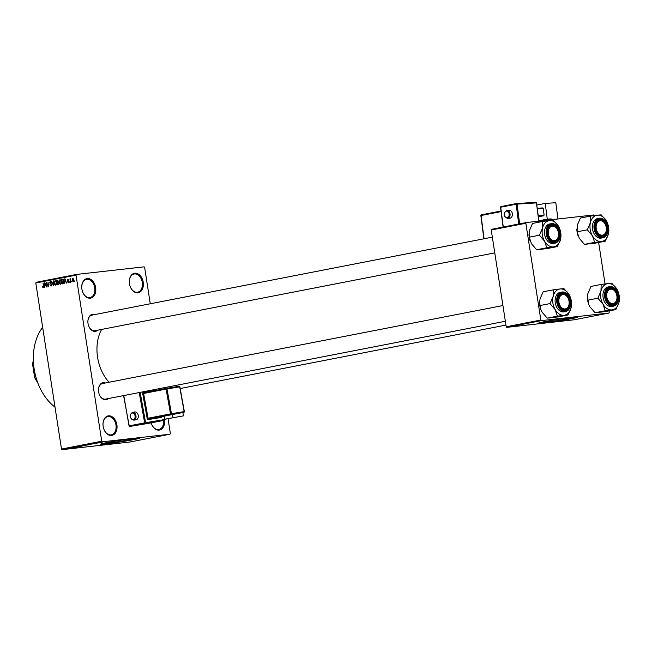 <?xml version="1.0" encoding="UTF-8"?>
<svg xmlns="http://www.w3.org/2000/svg" width="652" height="652" viewBox="0 0 652 652"><rect width="100%" height="100%" fill="white"/><g stroke="black" fill="none" stroke-linecap="round" stroke-linejoin="round"><path stroke-width="0.98" d="M164.557 420.181A9.935 6.895 -101 0 1 159.121 430.108A9.935 6.895 -101 0 1 151.582 424.159A9.935 6.895 -101 0 1 151.134 422.855M151.549 424.077A9.267 6.43 79 0 0 158.558 429.546A9.267 6.43 79 0 0 158.909 429.489A9.267 6.43 79 0 0 163.636 420.418M137.865 292.813A9.935 6.895 -101 0 1 130.327 286.864A9.935 6.895 -101 0 1 129.324 281.688A9.935 6.895 -101 0 1 134.834 273.196A9.935 6.895 -101 0 1 143.212 282.234A9.935 6.895 -101 0 1 137.865 292.813M130.294 286.774A9.267 6.43 79 0 0 137.303 292.251A9.267 6.43 79 0 0 137.654 292.194A9.267 6.43 79 0 0 142.242 282.12A9.267 6.43 79 0 0 134.467 273.946A9.267 6.43 79 0 0 134.108 273.995A9.267 6.43 79 0 0 129.324 281.778M90.294 298.168A9.935 6.895 -101 0 1 82.755 292.218A9.935 6.895 -101 0 1 81.744 287.043A9.935 6.895 -101 0 1 87.254 278.551A9.935 6.895 -101 0 1 95.64 287.589A9.935 6.895 -101 0 1 90.294 298.168M82.722 292.129A9.267 6.43 79 0 0 89.723 297.605A9.267 6.43 79 0 0 90.082 297.548A9.267 6.43 79 0 0 94.67 287.475A9.267 6.43 79 0 0 86.887 279.3A9.267 6.43 79 0 0 86.537 279.349A9.267 6.43 79 0 0 81.753 287.133M111.549 435.463A9.935 6.895 -101 0 1 104.01 429.513A9.935 6.895 -101 0 1 103 424.338A9.935 6.895 -101 0 1 108.509 415.846A9.935 6.895 -101 0 1 116.895 424.884A9.935 6.895 -101 0 1 111.549 435.463M103.978 429.423A9.267 6.43 79 0 0 110.979 434.9A9.267 6.43 79 0 0 111.337 434.843A9.267 6.43 79 0 0 115.926 424.77A9.267 6.43 79 0 0 108.142 416.595A9.267 6.43 79 0 0 107.792 416.644A9.267 6.43 79 0 0 103 424.428M550.956 320.507A13.879 0.554 171.2 0 0 544.176 322.047A13.879 0.554 171.2 0 0 548.087 321.835A13.879 0.554 171.2 0 0 563.108 319.635A13.879 0.554 171.2 0 0 571.608 317.801A13.879 0.554 171.2 0 0 567.696 318.013A13.879 0.554 171.2 0 0 564.681 318.388M571.967 317.451A19.862 0.799 171.2 0 0 550.467 320.597A19.862 0.799 171.2 0 0 538.299 323.221A19.862 0.799 171.2 0 0 543.898 322.919A19.862 0.799 171.2 0 0 565.398 319.773A19.862 0.799 171.2 0 0 577.558 317.149A19.862 0.799 171.2 0 0 571.967 317.451M538.552 323.05A19.862 0.799 171.2 0 0 543.858 322.658A19.862 0.799 171.2 0 0 563.817 319.773A19.862 0.799 171.2 0 0 577.273 317.059M126.985 439.309A13.879 0.554 -8.8 0 1 130.001 438.943A13.879 0.554 -8.8 0 1 133.913 438.731A13.879 0.554 -8.8 0 1 125.412 440.565A13.879 0.554 -8.8 0 1 110.392 442.765A13.879 0.554 -8.8 0 1 106.48 442.977A13.879 0.554 -8.8 0 1 113.261 441.437M134.271 438.38A19.862 0.799 171.2 0 0 112.772 441.518A19.862 0.799 171.2 0 0 100.612 444.151A19.862 0.799 171.2 0 0 106.203 443.849A19.862 0.799 171.2 0 0 127.702 440.703A19.862 0.799 171.2 0 0 139.87 438.071A19.862 0.799 171.2 0 0 134.271 438.38M100.864 443.979A19.862 0.799 171.2 0 0 106.162 443.588A19.862 0.799 171.2 0 0 126.129 440.703A19.862 0.799 171.2 0 0 139.577 437.989M97.743 330.189A8.606 5.974 -101 0 1 95.29 331.33A8.606 5.974 -101 0 1 88.754 326.171A8.606 5.974 -101 0 1 87.881 321.689A8.606 5.974 -101 0 1 92.657 314.329A8.606 5.974 -101 0 1 94.711 314.59M92.291 315.071A7.946 5.518 79 0 0 91.989 315.12A7.946 5.518 79 0 0 87.881 321.778M88.721 326.09A7.946 5.518 79 0 0 94.719 330.768A7.946 5.518 79 0 0 95.021 330.719L494.77 252.878M108.33 398.576A8.606 5.974 -101 0 1 105.877 399.717A8.606 5.974 -101 0 1 99.34 394.558A8.606 5.974 -101 0 1 98.468 390.075A8.606 5.974 -101 0 1 103.244 382.716A8.606 5.974 -101 0 1 105.298 382.977M102.877 383.457A7.946 5.518 79 0 0 102.576 383.506A7.946 5.518 79 0 0 98.468 390.165M99.308 394.476A7.946 5.518 79 0 0 105.306 399.154A7.946 5.518 79 0 0 105.608 399.105L505.357 321.265M170.001 434.208L102.291 441.828L62.062 449.66L129.764 442.04L170.001 434.208L170.351 433.498L168.069 418.731M150.27 303.775L144.646 267.434L144.084 266.839L76.382 274.451L76.031 275.16L35.795 282.992L36.145 282.292L76.382 274.451M73.187 281.835L72.087 280.27L72.649 278.388L73.741 279.92L73.13 281.843M70.726 282.251L69.919 278.983L70.294 279.455L70.563 278.795L70.726 282.251M68.403 282.764L67.506 281.835L68.346 282.292L68.672 281.697L67.335 280.401L67.857 279.325L68.696 280.14L67.938 279.798L67.621 280.278L68.957 281.55L68.338 282.781M67.8 281.721L68.933 282.218L68.313 282.292M68.403 280.254L67.938 279.798M63.097 283.742L62.225 283.905L61.516 279.333L62.828 279.162L63.863 281.208L63.097 283.742M57.718 280.083L58.949 283.164L58.256 284.68L57.327 284.859L56.626 280.287L57.645 280.091M53.472 285.609L51.589 281.265L53.228 285.111L53.7 280.857L53.472 285.609M47.123 286.847L46.121 282.332L48.256 285.69L47.987 281.966L48.696 286.546L46.553 283.188L47.123 286.847M43.757 287.312L42.836 287.41L42.486 286.342L43.285 287.108L43.554 286.701L43.016 282.935L43.79 285.983L43.35 287.646L42.836 287.41L43.35 287.646M62.062 449.66L61.5 449.057L101.736 441.225L76.031 275.16M61.5 449.057L35.795 282.992M44.629 287.336L44.825 282.585L46.488 286.978L45.705 285.715L44.67 285.918L44.629 287.336M51.092 286.138L49.87 284.785L51.043 285.6L51.524 284.696L49.666 282.87L50.318 281.452L51.426 282.642L50.408 281.982L50.131 283.278L51.818 284.631L51.011 286.147M50.986 285.6L51.761 285.519L50.986 285.6M55.151 280.523L56.553 282.658L56.512 284.362L55.77 285.226L54.801 284.68L54.263 283.164L55.102 280.523M60.041 279.569L61.443 281.705L61.402 283.408L60.66 284.272L59.691 283.726L59.153 282.21L60 279.569M64.703 283.424L64.898 278.673L66.561 283.066L65.779 281.811L64.752 282.006L64.703 283.424M69.878 282.422L69.479 281.819L69.878 282.422M71.916 282.023L71.524 281.428L71.916 282.023M74.727 281.477L74.328 280.882L74.727 281.477M102.331 442.154L101.573 442.268L102.331 442.154M100.286 442.553L99.528 442.667L100.286 442.553M95.111 443.564L92.502 443.808L95.111 443.564M89.74 444.566L87.816 444.713L89.74 444.55M88.346 444.729L87.816 444.713M84.85 445.52L82.926 445.666L84.85 445.52M83.456 445.675L82.926 445.666M81.541 446.212L78.199 446.587L81.541 446.212M75.037 447.468L72.429 447.712L75.037 447.468M73.105 447.834L70.929 448.005L73.097 447.81M77.531 446.987L74.035 447.402L77.531 446.987M83.88 445.748L79.511 446.335L83.88 445.748M88.664 444.819L84.54 445.357L88.664 444.819M93.489 443.784L93.008 443.841M98.843 442.838L96.414 443.173L98.843 442.838M101.133 442.39L98.509 442.708L101.133 442.39M506.767 327.369L574.469 319.749L609.09 313.009L541.388 320.621L506.767 327.369L506.213 326.766L540.834 320.018L525.854 223.261L491.233 230.001L491.592 229.3L526.213 222.552L525.854 223.261M506.213 326.766L491.233 230.001M594.469 215.535L593.915 214.94L526.213 222.552M609.09 313.009L609.229 310.865M605.056 283.922L598.642 242.479M540.834 320.018L541.388 320.621M109.071 382.243A37.074 25.738 -101 0 1 101.622 329.431M101.736 441.225L102.291 441.828M55.012 407.133A48.998 34.01 -101 0 1 42.657 327.345M73.407 447.606L74.89 447.386L73.407 447.606M83.293 445.601L85.828 445.34L83.758 445.642M85.404 445.3L85.828 445.34M85.208 445.259L87.009 444.982L85.208 445.226M86.537 445.104L88.566 444.803L86.537 445.08M88.191 444.648L90.726 444.387L88.656 444.688M90.294 444.346L90.726 444.387M90.098 444.305L93.375 443.833L90.098 444.273M93.489 443.694L94.964 443.482L93.489 443.694M43.839 287.043L43.285 287.108L43.839 287.043M44.76 283.979L44.695 285.364L45.518 285.201L44.768 283.082L44.76 283.979M45.827 285.234L44.695 285.364M55.298 284.622L54.801 284.68M56.3 281.656L55.127 281.069L54.263 283.164M56.553 282.675L55.966 281.697M54.564 283.115L55.632 284.696L56.422 284.614L55.681 284.696L56.251 282.707M57.979 280.132L56.626 280.287M57.001 280.759L57.213 282.129L58.077 281.917L58.256 281.232L57.001 280.759M58.444 281.99L57.213 282.129M58.501 281.868L58.077 281.917M57.294 282.666L57.547 284.272L58.476 284.027L58.656 283.221L57.294 282.666M58.908 284.117L57.547 284.272M58.949 283.979L58.476 284.027M58.924 284.06L58.175 284.15M60.188 283.669L59.691 283.726M60.017 280.115L59.454 282.161L60.571 283.742L61.141 281.754L60.017 280.115L60.832 280.026L60.09 280.107M61.312 283.661L60.522 283.75L61.312 283.661M62.877 279.178L61.516 279.333M61.891 279.806L62.437 283.318L62.975 283.212L63.562 281.257L62.861 279.716L61.891 279.806M63.782 283.164L62.437 283.318M63.374 279.659L62.421 279.708M63.798 283.115L62.975 283.212M64.841 280.067L64.768 281.452L65.599 281.289L64.841 279.178L64.841 280.067M65.901 281.33L64.768 281.452M72.714 278.869L72.388 280.213L73.122 281.362L73.448 280.01L72.714 278.869L73.366 278.795L72.771 278.86M73.709 281.289L73.122 281.362L73.709 281.297M588.829 304.549A13.325 9.25 -101 0 1 588.789 304.451A13.325 9.25 -101 0 1 587.664 300.319A13.325 9.25 -101 0 1 587.444 297.516A13.325 9.25 -101 0 1 587.444 297.426M615.863 309.578L605.675 311.558L595.048 312.756L589.913 306.758L588.821 304.525L587.444 297.336L587.876 293.596L590.973 286.44L601.16 284.451L600.981 291.045L597.884 298.208L603.018 304.207L605.235 310.768L615.863 309.578L618.96 302.414L619.4 298.494A13.325 9.25 -101 0 1 618.96 302.414A13.325 9.25 -101 0 1 612.008 309.887A13.325 9.25 -101 0 1 603.018 304.207A13.325 9.25 -101 0 1 600.981 291.045A13.325 9.25 -101 0 1 607.933 283.571L601.16 284.451M618.047 291.558L616.922 289.252A13.325 9.25 -101 0 1 618.047 291.558A13.325 9.25 -101 0 1 619.18 295.69A13.325 9.25 -101 0 1 619.4 298.494M617.786 295.698A8.606 5.974 -101 0 1 614.102 304.647A8.606 5.974 -101 0 1 606.621 299.708A8.606 5.974 -101 0 1 605.895 297.035A8.606 5.974 -101 0 1 605.749 295.226A8.606 5.974 -101 0 1 611.16 287.842A8.606 5.974 -101 0 1 617.786 295.698M606.588 299.627A7.946 5.518 79 0 0 612.888 304.256A7.946 5.518 79 0 0 616.996 297.418A7.946 5.518 -101 0 1 616.996 297.508A7.946 5.518 -101 0 1 612.888 304.256A7.946 5.518 -101 0 1 611.177 304.207A7.946 5.518 -101 0 1 606.588 299.627M618.585 297.679A9.935 6.895 -101 0 1 613.459 306.171C617.387 304.859 619.082 301.338 618.544 295.617C617.142 289.48 614.176 286.497 609.661 286.668L608.072 286.978A9.935 6.895 79 0 0 603.108 297.499A9.935 6.895 79 0 0 611.869 306.481L613.459 306.171A9.935 6.895 -101 0 1 604.697 297.19A9.935 6.895 -101 0 1 609.661 286.668A9.935 6.895 -101 0 1 617.599 292.618M616.922 289.252L611.788 283.253L607.933 283.571A13.325 9.25 79 0 1 616.922 289.252M595.048 312.756L605.235 310.768M587.697 300.197L597.884 298.208M616.221 293.457A7.946 5.518 79 0 0 609.856 288.657A7.946 5.518 79 0 0 605.749 295.315A7.946 5.518 -101 0 1 609.856 288.657A7.946 5.518 -101 0 1 611.576 288.706A7.946 5.518 -101 0 1 616.189 293.376A7.946 5.518 -101 0 1 616.221 293.457M611.657 303.473A7.286 5.053 79 0 0 616.996 297.328A7.286 5.053 79 0 0 616.254 293.539A7.286 5.053 79 0 0 612.024 289.26A7.286 5.053 79 0 0 606.694 295.111A7.286 5.053 79 0 0 611.657 303.473M603.589 234.802A7.286 5.053 79 0 0 606.409 228.942A7.286 5.053 79 0 0 605.667 225.152A7.286 5.053 79 0 0 598.919 221.158A7.286 5.053 79 0 0 596.661 230.327A7.286 5.053 79 0 0 603.589 234.802M598.234 220.629A7.946 5.518 -101 0 1 599.269 220.27A7.946 5.518 -101 0 1 605.602 224.989A7.946 5.518 -101 0 1 605.635 225.07A7.946 5.518 79 0 0 599.269 220.27A7.946 5.518 79 0 0 595.162 226.929A7.946 5.518 -101 0 1 598.234 220.629M606.409 229.031A7.946 5.518 -101 0 1 606.409 229.121A7.946 5.518 -101 0 1 603.336 235.511A7.946 5.518 -101 0 1 602.301 235.869A7.946 5.518 -101 0 1 596.001 231.24A7.946 5.518 79 0 0 602.301 235.869A7.946 5.518 79 0 0 606.409 229.031M561.657 294.932A7.286 5.053 79 0 0 559.4 304.101A7.286 5.053 79 0 0 566.327 308.567A7.286 5.053 79 0 0 569.147 302.715A7.286 5.053 79 0 0 568.405 298.926A7.286 5.053 79 0 0 561.657 294.932M566.075 309.284A7.946 5.518 -101 0 1 565.039 309.643A7.946 5.518 -101 0 1 558.74 305.006A7.946 5.518 79 0 0 565.039 309.643A7.946 5.518 79 0 0 569.147 302.805A7.946 5.518 -101 0 1 569.147 302.895A7.946 5.518 -101 0 1 566.075 309.284M557.9 300.702A7.946 5.518 -101 0 1 560.973 294.402A7.946 5.518 -101 0 1 562.008 294.044A7.946 5.518 -101 0 1 568.34 298.755A7.946 5.518 -101 0 1 568.373 298.844A7.946 5.518 79 0 0 562.008 294.044A7.946 5.518 79 0 0 557.9 300.702M553.589 226.26A7.286 5.053 79 0 0 548.25 232.112A7.286 5.053 79 0 0 553.222 240.466A7.286 5.053 79 0 0 558.56 234.329A7.286 5.053 79 0 0 557.819 230.539A7.286 5.053 79 0 0 553.589 226.26M552.741 241.207A7.946 5.518 -101 0 1 548.153 236.619A7.946 5.518 79 0 0 554.453 241.256A7.946 5.518 -101 0 1 552.741 241.207M547.313 232.316A7.946 5.518 -101 0 1 551.421 225.657A7.946 5.518 -101 0 1 553.132 225.706A7.946 5.518 -101 0 1 557.753 230.368A7.946 5.518 -101 0 1 557.786 230.458A7.946 5.518 79 0 0 551.421 225.657A7.946 5.518 79 0 0 547.313 232.316M558.56 234.418A7.946 5.518 -101 0 1 558.56 234.508A7.946 5.518 -101 0 1 554.453 241.256A7.946 5.518 79 0 0 558.56 234.418M33.448 362.577L32.828 362.691L32.6 364.338L34.621 377.41L35.33 378.869A17.881 12.412 79 0 0 37.555 382.202M36.365 378.665L35.33 378.869M33.35 360.629A17.881 12.412 79 0 0 32.828 362.691M592.432 235.82A13.325 9.25 -101 0 1 590.174 229.382A13.325 9.25 -101 0 1 590.394 222.658L587.297 229.822L592.432 235.82L594.648 242.381L605.276 241.191L608.373 234.027L608.813 230.107A13.325 9.25 -101 0 1 608.373 234.027A13.325 9.25 -101 0 1 601.421 241.501A13.325 9.25 79 0 1 592.432 235.82M595.309 228.648A8.606 5.974 -101 0 1 595.162 226.839A8.606 5.974 -101 0 1 600.573 219.455A8.606 5.974 -101 0 1 607.199 227.312A8.606 5.974 -101 0 1 603.516 236.26A8.606 5.974 -101 0 1 596.034 231.321A8.606 5.974 -101 0 1 595.309 228.648M607.998 229.292A9.935 6.895 -101 0 1 602.872 237.784C606.8 236.472 608.495 232.951 607.957 227.23C606.556 221.093 603.589 218.11 599.074 218.281L597.485 218.591A9.935 6.895 79 0 0 592.521 229.113A9.935 6.895 79 0 0 601.283 238.094L602.872 237.784A9.935 6.895 -101 0 1 594.111 228.803A9.935 6.895 -101 0 1 599.074 218.281A9.935 6.895 -101 0 1 607.012 224.231M605.276 241.191L595.089 243.172L584.461 244.37L579.326 238.371L577.11 231.81L587.297 229.822M584.461 244.37L594.648 242.381M577.11 231.81L577.289 225.209L580.386 218.053L590.573 216.065L590.394 222.658A13.325 9.25 -101 0 1 597.346 215.184L590.573 216.065M601.201 214.867L597.346 215.184A13.325 9.25 -101 0 1 606.336 220.865L601.201 214.867M607.46 223.171L606.336 220.865A13.325 9.25 -101 0 1 607.46 223.171A13.325 9.25 -101 0 1 608.813 230.107M578.202 236.065L578.234 236.138A13.325 9.25 -101 0 1 578.202 236.065A13.325 9.25 -101 0 1 576.857 229.129A13.325 9.25 -101 0 1 576.857 229.039M540.981 309.936A13.325 9.25 -101 0 1 540.94 309.839A13.325 9.25 -101 0 1 539.815 305.698A13.325 9.25 -101 0 1 539.587 302.903A13.325 9.25 -101 0 1 539.587 302.813M568.014 314.957L557.827 316.945L547.199 318.135L542.065 312.145L540.973 309.904L539.587 302.724L540.027 298.983L543.124 291.819L553.312 289.838L553.132 296.432L550.035 303.596L555.162 309.594L557.387 316.155L568.014 314.957L571.111 307.793L571.551 303.881A13.325 9.25 -101 0 1 571.111 307.793A13.325 9.25 -101 0 1 564.159 315.275A13.325 9.25 -101 0 1 555.162 309.594A13.325 9.25 -101 0 1 553.132 296.432A13.325 9.25 -101 0 1 560.084 288.958L553.312 289.838M570.198 296.937L569.074 294.639A13.325 9.25 -101 0 1 570.198 296.937A13.325 9.25 -101 0 1 571.331 301.077A13.325 9.25 -101 0 1 571.551 303.881M569.938 301.077A8.606 5.974 -101 0 1 566.254 310.026A8.606 5.974 -101 0 1 558.772 305.095A8.606 5.974 -101 0 1 558.047 302.422A8.606 5.974 -101 0 1 557.9 300.613A8.606 5.974 -101 0 1 563.312 293.229A8.606 5.974 -101 0 1 569.938 301.077M570.736 303.066A9.935 6.895 -101 0 1 565.61 311.55C569.538 310.246 571.233 306.725 570.687 301.004C569.286 294.867 566.327 291.884 561.812 292.055L560.223 292.365A9.935 6.895 79 0 0 555.259 302.887A9.935 6.895 79 0 0 564.021 311.86L565.61 311.55A9.935 6.895 -101 0 1 556.849 302.577A9.935 6.895 -101 0 1 561.812 292.055A9.935 6.895 -101 0 1 569.75 297.997M569.074 294.639L563.939 288.64L560.084 288.958A13.325 9.25 79 0 1 569.074 294.639M547.199 318.135L557.387 316.155M539.848 305.576L550.035 303.596M544.575 241.207A13.325 9.25 -101 0 1 542.325 234.761A13.325 9.25 -101 0 1 542.545 228.045L539.448 235.209L544.575 241.207L546.8 247.768L557.427 246.57L560.524 239.406L560.964 235.494A13.325 9.25 -101 0 1 560.524 239.406A13.325 9.25 -101 0 1 553.572 246.888A13.325 9.25 79 0 1 544.575 241.207M547.46 234.035A8.606 5.974 -101 0 1 547.313 232.226A8.606 5.974 -101 0 1 552.725 224.842A8.606 5.974 -101 0 1 559.351 232.691A8.606 5.974 -101 0 1 555.667 241.639A8.606 5.974 -101 0 1 548.185 236.709A8.606 5.974 -101 0 1 547.46 234.035M560.149 234.679A9.935 6.895 -101 0 1 555.023 243.163C558.951 241.859 560.647 238.339 560.101 232.617C558.699 226.48 555.74 223.497 551.225 223.669L549.636 223.978A9.935 6.895 79 0 0 544.673 234.5A9.935 6.895 79 0 0 553.434 243.473L555.023 243.163A9.935 6.895 -101 0 1 546.262 234.19A9.935 6.895 -101 0 1 551.225 223.669A9.935 6.895 -101 0 1 559.163 229.61M557.427 246.57L547.24 248.559L536.612 249.749L531.478 243.758L529.261 237.189L539.448 235.209M536.612 249.749L546.8 247.768M529.261 237.189L529.44 230.596L532.537 223.432L542.725 221.452L542.545 228.045A13.325 9.25 -101 0 1 549.497 220.572L542.725 221.452M553.352 220.254L549.497 220.572A13.325 9.25 -101 0 1 558.487 226.252L553.352 220.254M559.612 228.55L558.487 226.252A13.325 9.25 -101 0 1 559.612 228.55A13.325 9.25 -101 0 1 560.964 235.494M530.394 241.55A13.325 9.25 -101 0 1 530.353 241.452A13.325 9.25 -101 0 1 529 234.516A13.325 9.25 -101 0 1 529 234.427M509.514 218.208A3.969 2.844 -93.5 0 0 509.782 218.208A3.969 2.844 -93.5 0 0 510.051 218.175A3.969 2.844 -93.5 0 0 512.366 213.88A3.969 2.844 -93.5 0 0 509.293 210.278L506.995 210.417A3.969 2.844 86.5 0 1 510.06 214.019A3.969 2.844 86.5 0 1 507.745 218.314A3.969 2.844 86.5 0 1 507.476 218.347C503.271 216.366 503.002 213.734 506.685 210.457L506.995 210.417A3.969 2.844 86.5 0 0 506.726 210.449M538.976 221.069L550.492 218.933L547.272 219.129L545.227 203.4L536.898 205.03M547.272 219.129L538.935 220.751M538.242 215.404L544.102 215.046L543.255 208.493L537.395 208.852M544.102 215.046L543.719 215.788L538.332 216.122M538.413 216.741L543.719 215.788M537.313 208.257L542.7 207.923L543.255 208.493M557.933 218.982L555.83 202.748L545.227 203.4M550.492 218.933A5.297 3.676 -101 0 1 552.537 219.594M136.015 419.806A3.969 2.861 -99.3 0 0 136.072 419.798A3.969 2.861 -99.3 0 0 136.129 419.79A3.969 2.861 -99.3 0 0 138.24 415.373A3.969 2.861 -99.3 0 0 134.785 411.958A3.969 2.861 -99.3 0 0 134.728 411.966M164.769 419.195L183.489 415.862L164.785 419.269M172.511 414.55L173.057 417.582M182.894 412.529L183.489 415.862M51.524 283.873L50.644 283.979M58.468 281.941L57.775 282.023M68.867 281.208L68.224 281.281M618.43 295.625A9.535 6.618 79 0 0 610.386 286.953A9.535 6.618 79 0 0 605.252 297.108A9.535 6.618 79 0 0 613.296 305.78A9.535 6.618 79 0 0 618.43 295.625M594.665 228.722A9.535 6.618 79 0 0 602.709 237.393A9.535 6.618 79 0 0 607.843 227.238A9.535 6.618 79 0 0 599.799 218.567A9.535 6.618 79 0 0 594.665 228.722M570.582 301.012A9.535 6.618 79 0 0 562.537 292.332A9.535 6.618 79 0 0 557.403 302.487A9.535 6.618 79 0 0 565.447 311.167A9.535 6.618 79 0 0 570.582 301.012M546.816 234.101A9.535 6.618 79 0 0 554.86 242.78A9.535 6.618 79 0 0 559.995 232.625A9.535 6.618 79 0 0 551.951 223.946A9.535 6.618 79 0 0 546.816 234.101M506.351 211.134A3.309 2.372 -93.5 0 0 504.436 214.867A3.309 2.372 -93.5 0 0 507.199 217.686A3.309 2.372 -93.5 0 0 509.114 213.954A3.309 2.372 -93.5 0 0 506.351 211.134M538.797 221.142L536.433 202.911L517.085 204.1L519.644 223.832M518.723 224.011L516.156 204.223L517.085 204.1A0.66 0.473 86.5 0 0 516.531 203.538A0.66 0.456 79 0 0 516.49 203.538L501.046 206.545A0.66 0.456 79 0 1 501.086 206.545L516.449 203.554M516.62 203.53L535.879 202.348A0.66 0.473 86.5 0 1 536.433 202.911L536.62 202.919A0.66 0.66 0 0 0 535.928 202.34L516.571 203.53A0.66 0.66 0 0 0 516.49 203.538A0.66 0.456 79 0 0 516.156 204.223L500.712 207.222L503.279 227.018M481.054 215.576L480.858 215.567A0.66 0.66 0 0 1 481.388 214.834A0.66 0.456 79 0 1 481.437 214.834L501.005 211.02L481.388 214.834A0.66 0.456 79 0 0 481.054 215.51L484.077 238.771M501.078 211.615L480.858 215.567L483.874 238.811M500.712 207.287L500.712 207.222A0.66 0.456 79 0 1 501.046 206.545A0.66 0.66 0 0 0 500.516 207.279L503.083 227.059M536.441 202.968L538.984 221.118M134.785 411.958L132.446 412.341A3.969 2.861 80.7 0 1 132.519 412.333A3.969 2.861 80.7 0 1 135.975 415.748A3.969 2.861 80.7 0 1 133.864 420.157A3.969 2.861 80.7 0 1 133.807 420.173L136.072 419.798M133.293 419.586A3.309 2.38 -99.3 0 0 135.045 415.87A3.309 2.38 -99.3 0 0 132.12 413.066A3.309 2.38 -99.3 0 0 130.367 416.783A3.309 2.38 -99.3 0 0 133.293 419.586M140.139 392.382L145.592 422.683L164.646 419.546L164.043 416.196M159.284 389.766L159.088 388.69M156.667 390.271A1.32 0.921 79 0 0 156.072 390.1A0.66 0.473 -99.3 0 0 156.17 390.369M148.297 419.554A0.66 0.473 -99.3 0 1 148.648 418.812L183.807 412.349L148.648 418.812A0.66 0.456 -101 0 1 148.077 418.234L170.539 413.857L166.081 389.097L143.619 393.474L148.077 418.234L147.156 418.397A1.32 0.921 79 0 0 148.297 419.554L161.003 417.467A1.32 0.921 79 0 0 161.672 416.661M147.156 418.397L142.698 393.637A1.32 0.921 79 0 1 143.375 392.186L156.072 390.1M123.782 395.568L129.039 425.895A0.66 0.66 0 0 0 129.797 426.432A0.66 0.473 80.7 0 1 129.797 426.432L148.843 423.303A0.66 0.456 -101 0 1 148.868 423.295L164.296 420.287L145.241 423.425L129.805 426.432L148.852 423.295A0.66 0.473 80.7 0 1 148.835 423.303M129.805 426.432A0.66 0.456 -101 0 1 129.235 425.854L144.671 422.846L139.218 392.561M142.698 393.637L143.619 393.474A0.66 0.456 -101 0 1 143.962 392.748L166.399 388.38M184.157 411.608A0.66 0.473 80.7 0 1 183.807 412.349A0.66 0.66 0 0 0 184.345 411.583L179.887 386.823A0.66 0.66 0 0 0 179.129 386.286L166.423 388.372A0.66 0.66 0 0 0 166.407 388.372A0.66 0.456 -101 0 1 166.415 388.372A0.66 0.473 -99.3 0 0 166.415 388.372A0.66 0.456 -101 0 0 166.081 389.097L167.002 388.934A0.66 0.473 -99.3 0 0 166.423 388.372L179.113 386.286A0.66 0.473 80.7 0 1 179.699 386.848L167.002 388.934L171.46 413.694L184.157 411.608L179.699 386.848M171.46 413.694L170.539 413.857A0.66 0.456 -101 0 0 171.109 414.436A0.66 0.473 -99.3 0 0 171.46 413.694M166.407 388.372L143.945 392.748A0.66 0.473 80.7 0 1 143.375 392.186M184.019 412.219A0.66 0.456 -101 0 1 183.807 412.349L161.362 416.718A0.66 0.456 -101 0 1 161.354 416.718L161.492 416.041M161.003 417.467A0.66 0.473 80.7 0 1 161.354 416.718M145.592 422.683L144.671 422.846A0.66 0.456 -101 0 0 145.241 423.425A0.66 0.473 80.7 0 0 145.592 422.683M123.578 395.609L129.218 425.87M164.646 419.546A0.66 0.473 80.7 0 1 164.296 420.287A0.66 0.456 -101 0 1 164.296 420.287A0.66 0.66 0 0 0 164.826 419.521L164.222 416.163M164.508 420.165A0.66 0.456 -101 0 1 164.304 420.287L148.868 423.295A0.66 0.66 0 0 0 148.868 423.295M180.188 388.519L505.952 325.079M502.928 305.543L102.576 383.506M91.989 315.12L492.341 237.157M507.476 218.347L509.782 218.208M132.446 412.341C128.909 415.218 129.357 417.826 133.807 420.173M159.267 388.657L159.463 389.725"/></g></svg>
